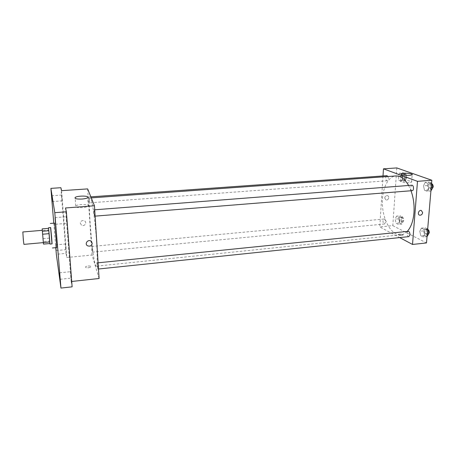 <?xml version="1.0" encoding="UTF-8"?>
<svg xmlns="http://www.w3.org/2000/svg" width="456" height="456" viewBox="0 0 456 456"><rect width="100%" height="100%" fill="white"/><g stroke="black" fill="none" stroke-linecap="round" stroke-linejoin="round"><path stroke-width="0.34" stroke-dasharray="2.28 1.71" d="M23.917 244.37L22.834 231.967M42.984 238.243L42.305 230.32L42.984 238.243M42.328 230.474L43.297 241.566L49.653 240.996L48.695 229.932L42.328 230.474L42.18 228.872M43.297 241.566L43.502 244.108M49.653 240.996L49.938 243.527M48.695 229.932L49.898 243.527M52.098 243.886L50.673 227.55M49.39 238.106L43.046 238.665M52.001 243.897L50.576 227.561M56.709 247.579L54.566 223.121M55.849 247.659L55.649 244.878L55.94 247.648M53.768 223.183L55.792 247.659M60.893 187.712L66.029 253.365L56.339 254.294M66.029 253.365L66.781 257.498L92.044 255.029L99.094 278.496M71.712 281.472L71.159 281.534L72.122 286.83M88.549 267.797L90.995 266.954C92.118 265.74 86.486 265.626 85.614 266.84C85.357 267.581 86.332 267.9 88.549 267.797L90.995 266.948C92.118 265.74 86.486 265.626 85.614 266.84C85.357 267.581 86.332 267.9 88.549 267.792M71.176 277.892L70.657 271.662L71.176 277.892M66.981 223.201L66.451 216.737L66.981 223.201M71.159 281.534L65.504 207.964M62.119 200.788L61.651 195.077L62.119 200.788M65.921 249.5L65.464 243.977L65.921 249.5M61.571 190.671L66.781 257.498M96.598 242.107C97.481 257.315 97.373 265.335 96.279 266.167C93.092 267.33 86.976 197.351 90.316 197.944C91.81 196.855 95.275 220.613 96.598 242.107M87.649 188.904L92.044 255.029M89.325 200.611L89.308 202.857L88.812 196.992L89.325 200.611M97.812 267.011L97.778 269.08C97.493 269.251 96.9 262.781 97.213 262.895L97.812 267.011M92.596 250.173L92.579 252.157L92.066 246.434L92.596 250.173M93.788 212.234L94.364 216.195C94.694 216.332 94.124 209.68 93.822 209.863L93.788 212.234M80.324 223.246L81.493 225.15C84.303 227.048 87.512 222.534 84.525 220.875C82.137 220.083 80.735 220.875 80.324 223.246L81.493 225.15C84.303 227.048 87.512 222.534 84.525 220.875C82.137 220.083 80.735 220.875 80.324 223.252M82.547 207.6C77.377 207.782 75.109 207.241 75.753 205.969C77.856 203.895 90.949 204.083 88.293 206.152C87.341 206.864 85.426 207.343 82.547 207.6M407.236 231.431C405.298 233.444 403.195 234.572 400.927 234.811C392.24 235.706 383.832 222.243 382.55 206.767C381.13 191.298 387.07 176.58 395.779 175.953M408.61 185.478L411.004 190.756M411.831 185.227L410.514 187.359C410.531 189.36 411.095 190.46 412.218 190.659M385.531 222.18L384.499 224.004C382.88 224.278 382.356 219.074 383.998 219.034C384.984 219.239 385.497 220.288 385.531 222.18M408.81 236.635C406.969 236.955 406.325 231.397 408.194 231.334M387.982 176.512L388.392 178.735L387.229 180.764C385.542 181.004 385.212 175.68 386.916 175.674M383.012 175.953L379.78 226.917L399.701 237.587M396.794 167.928L392.798 225.64L379.78 226.917M392.798 225.64L426.497 242.94M401.953 235.421L403.053 235.068C403.828 234.27 398.88 233.632 398.327 234.452C398.419 235.136 399.627 235.461 401.953 235.421L403.053 235.062C403.828 234.27 398.88 233.632 398.327 234.447C398.419 235.136 399.627 235.456 401.953 235.421M399.57 173.098L398.145 176.369L399.046 180.502L401.394 181.402L402.847 178.125L401.924 173.953L399.57 173.098L398.145 176.369L399.046 180.502L401.394 181.402L402.847 178.125L401.924 173.953L399.57 173.098L403.258 172.835L401.816 176.107L402.728 180.228L405.088 181.123L406.558 177.851L405.635 173.685L403.258 172.835M421.395 228.125L419.794 231.283L420.774 235.695L423.373 237L425.009 233.848L424.012 229.385L421.395 228.125L419.794 231.283L420.774 235.695L423.373 237L425.009 233.848L424.012 229.385L421.395 228.125L425.214 227.743L423.595 230.896L424.582 235.296L427.204 236.601M396.532 216.133L395.147 219.148L396.03 223.263L398.31 224.409L399.724 221.399L398.823 217.238L396.532 216.133L395.147 219.148L396.03 223.263L398.31 224.409L399.724 221.399L398.823 217.238L396.532 216.133L400.157 215.796L398.761 218.806L399.644 222.916L401.947 224.056L403.372 221.052L402.471 216.896L400.157 215.796M425.152 182.383L423.499 185.831L424.507 190.266L427.181 191.292L428.868 187.838L427.842 183.358L425.152 182.383L423.499 185.831L424.507 190.266L427.181 191.292L428.868 187.838L427.842 183.358L425.152 182.383L429.039 182.086L427.369 185.529L428.383 189.952L431.08 190.973M384.721 197.989L385.998 199.979C388.381 200.731 389.937 196.188 387.469 195.652C385.981 195.538 385.063 196.314 384.721 197.989L385.998 199.979C388.381 200.731 389.937 196.188 387.469 195.652C385.981 195.538 385.063 196.314 384.721 197.989M409.083 182.765C403.674 182.827 400.852 182.275 400.613 181.117C401.85 179.738 413.335 180.815 411.591 182.161L409.083 182.765M431.587 182.998L429.039 182.086M431.627 187.102L430.259 189.211C428.252 189.496 427.853 183.865 429.877 183.831C431.04 184.03 431.621 185.119 431.627 187.102M427.369 185.529L423.499 185.831M428.383 189.952L424.507 190.266M430.909 190.99L427.181 191.292M431.194 187.655L428.868 187.838M431.581 183.073L427.842 183.358M432.037 189.04L431.809 189.086C429.797 189.377 429.398 183.745 431.433 183.711L431.923 183.808M405.544 177.481L404.329 179.493C402.574 179.744 402.255 174.46 404.027 174.454C405.031 174.637 405.538 175.645 405.544 177.481M401.816 176.107L398.145 176.369M402.728 180.228L399.046 180.502M405.088 181.123L401.394 181.402M406.558 177.851L402.847 178.125M405.635 173.685L401.924 173.953M407.026 177.373L405.806 179.385C404.044 179.635 403.725 174.357 405.498 174.346C406.507 174.534 407.014 175.537 407.026 177.373M427.682 228.923L425.214 227.743M427.728 232.902L426.52 234.789C424.61 235.114 423.96 229.607 425.904 229.539C427.095 229.744 427.7 230.867 427.728 232.902M423.595 230.896L419.794 231.283M424.582 235.296L420.774 235.695M427.033 236.618L423.373 237M427.289 233.614L425.009 233.848M427.677 229.015L424.012 229.385M428.258 234.583L428.047 234.629C426.126 234.954 425.482 229.453 427.432 229.379L427.956 229.488M402.386 220.573L401.308 222.385C399.621 222.659 399.097 217.501 400.807 217.455C401.833 217.654 402.357 218.692 402.386 220.573M398.761 218.806L395.147 219.148M399.644 222.916L396.03 223.263M401.947 224.056L398.31 224.409M403.372 221.052L399.724 221.399M402.471 216.896L398.823 217.238M403.839 220.43L402.756 222.243C401.063 222.522 400.539 217.364 402.255 217.324C403.281 217.518 403.811 218.555 403.839 220.43M56.151 250.561L65.96 249.637M55.649 244.878L65.464 243.977M60.118 279.283L71.233 278.092M59.548 272.819L70.657 271.662M55.609 224.261L67.021 223.32M55.033 217.643L66.451 216.737M52.104 201.598L62.147 200.874M51.602 195.778L61.651 195.077M88.293 206.152L87.729 197.665M75.753 205.969L75.206 198.388M91.263 197.875L90.316 197.944M400.927 234.811L96.279 266.167M94.364 216.195L95.11 216.133M93.822 209.863L94.706 209.794M383.998 219.034L92.066 246.434M384.499 224.004L92.579 252.157M98.091 262.804L97.213 262.895M98.49 269.006L97.778 269.08M90.852 196.844L88.812 196.992M387.229 180.764L89.308 202.857M411.591 182.161L412.156 174.813M400.613 181.117L401.103 174.238M431.433 183.711L429.877 183.831M431.809 189.086L430.259 189.211M405.498 174.346L404.027 174.454M405.806 179.385L404.329 179.493M427.432 229.379L425.904 229.539M428.047 234.629L426.52 234.789M402.255 217.324L400.807 217.455M402.756 222.243L401.308 222.385"/><path stroke-width="0.68" d="M42.3 230.32L22.834 231.967L23.347 239.976L23.917 244.37L43.366 242.615M48.849 230.725L42.374 231.272L42.18 228.872L48.575 228.336L49.117 233.654L42.63 234.219L43.502 244.108L49.938 243.527L49.824 241.971L43.366 242.558M42.374 231.272L42.63 234.219M49.824 241.971L49.117 233.654M49.898 243.527L48.57 228.336M48.541 227.732L50.673 227.55L51.682 238.078L52.098 243.886L49.972 244.08M50.576 227.561L52.001 243.897M50.32 223.468L54.566 223.121L56.151 238.898L56.709 247.579L52.457 247.973M51.619 195.858L52.104 201.598L51.619 195.858M55.062 217.757L55.609 224.261L55.062 217.757M59.582 273.007L60.118 279.283L59.582 273.007M55.94 247.648L56.151 250.561L55.849 247.659M55.792 247.659L56.339 254.294L60.956 288.072L54.788 212.684L50.895 188.374L53.768 223.183M71.712 281.472L99.094 278.496L94.449 205.77L65.504 207.964L66.376 211.789L72.122 286.83L60.956 288.072M66.376 211.789L54.788 212.684M94.449 205.77L87.649 188.904L61.571 190.671L60.893 187.712L50.895 188.374M81.955 199.044C76.762 199.221 74.493 198.702 75.137 197.494C77.258 195.516 90.402 195.692 87.729 197.665C86.771 198.343 84.85 198.805 81.955 199.044M92.209 243.156C91.73 245.79 90.168 246.667 87.518 245.79C84.292 243.983 87.797 239.052 90.886 241.047L92.209 243.156C91.73 245.79 90.168 246.667 87.518 245.79C84.292 243.983 87.797 239.052 90.886 241.047L92.209 243.156M411.004 190.756C413.507 197.744 414.487 205.114 413.957 212.884C413.199 221.177 410.959 227.362 407.236 231.431M91.263 197.875L395.779 175.953C400.522 175.742 404.797 178.917 408.61 185.478M95.11 216.133L412.218 190.659C414.162 190.642 413.757 184.942 411.831 185.227L94.706 209.794M98.091 262.804L408.194 231.334C409.34 231.551 409.927 232.685 409.961 234.743L408.81 236.635L98.49 269.006M90.852 196.844L386.916 175.674L387.982 176.512M399.701 237.587L412.515 244.456L417.485 181.334L383.462 168.834L383.012 175.953M383.462 168.834L396.794 167.928L431.821 180.251L426.497 242.94L412.515 244.456M431.821 180.251L417.485 181.334M409.636 175.383C404.21 175.44 401.377 174.922 401.132 173.816C402.369 172.505 413.894 173.531 412.156 174.813L409.636 175.383M422.661 212.627C422.262 214.457 421.258 215.306 419.657 215.181C417.046 214.622 418.779 209.697 421.315 210.472L422.661 212.627C422.262 214.457 421.258 215.306 419.657 215.181C417.046 214.622 418.773 209.697 421.315 210.472L422.661 212.627M430.909 190.99L432.784 187.524L431.587 182.998M432.784 187.524L431.194 187.655M431.923 183.808C432.812 184.361 433.234 185.415 433.183 186.977L432.037 189.04M427.033 236.618L428.851 233.449L427.682 228.923M428.851 233.449L427.289 233.614M427.956 229.488C428.862 230.086 429.295 231.175 429.256 232.748L428.258 234.583M75.206 198.388L75.137 197.494M401.103 174.238L401.132 173.816"/></g></svg>
